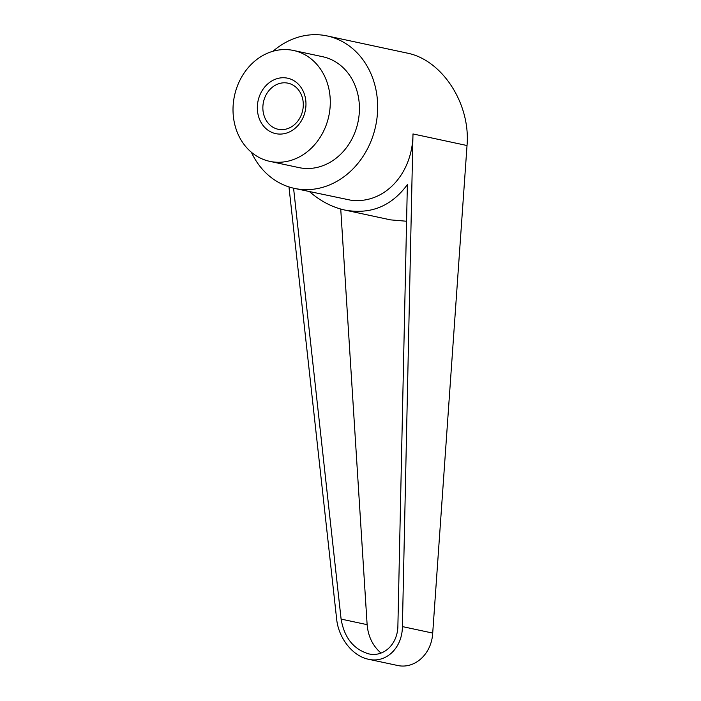<?xml version="1.0" encoding="UTF-8"?>
<svg xmlns="http://www.w3.org/2000/svg" width="701" height="701" viewBox="0 0 701 701"><rect width="100%" height="100%" fill="white"/><g stroke="black" fill="none" stroke-linecap="round" stroke-linejoin="round"><path stroke-width="1.05" d="M273.04 51.234A77.96 66.332 102.1 0 1 321.759 35.05A77.96 66.332 102.1 0 1 327.13 35.935A77.96 66.332 102.1 0 1 376.262 122.929A77.96 66.332 102.1 0 1 299.809 189.27A77.96 66.332 102.1 0 1 294.446 188.394A77.96 66.332 102.1 0 1 251.379 152.257M294.446 188.394L350.535 200.144C383.911 204.736 412.731 174.181 412.985 133.944L467.024 145.528L432.71 633.091C431.597 654.182 414.571 669.578 397.02 665.363L368.463 659.247C386.128 663.479 402.313 647.899 402.4 626.589L412.985 133.944M273.67 162.001A56.702 48.238 102.1 0 1 269.771 161.353A56.702 48.238 102.1 0 1 234.038 98.087A56.702 48.238 102.1 0 1 289.636 49.832A56.702 48.238 102.1 0 1 293.544 50.481A56.702 48.238 102.1 0 1 329.268 113.746A56.702 48.238 102.1 0 1 273.67 162.001M293.544 50.481L322.67 56.72A56.702 48.238 102.1 0 1 358.404 119.994A56.702 48.238 102.1 0 1 302.806 168.24A56.702 48.238 102.1 0 1 298.898 167.6L269.771 161.353M279.76 129.527A23.562 20.049 -77.9 0 0 302.867 109.479A23.562 20.049 -77.9 0 0 288.015 83.182A23.562 20.049 -77.9 0 0 286.394 82.911A23.562 20.049 -77.9 0 0 263.287 102.968A23.562 20.049 -77.9 0 0 278.131 129.264A23.562 20.049 -77.9 0 0 279.76 129.527M277.666 133.952A28.347 24.123 102.1 0 1 257.661 103.143A28.347 24.123 102.1 0 1 285.649 77.872A28.347 24.123 102.1 0 1 305.645 108.681A28.347 24.123 102.1 0 1 277.666 133.952M340.739 209.047L367.131 624.661C368.148 636.447 372.783 645.928 381.037 653.095M309.465 191.61C320.445 201.134 332.239 207.294 344.866 210.072C370.663 214.734 391.491 206.243 407.369 184.608L397.896 625.634C397.826 644.044 383.841 657.494 368.595 653.831C353.444 649.205 344.279 637.621 341.098 619.079L293.57 188.192M406.58 221.244L390.58 219.877L344.866 210.072M288.97 186.93L336.638 619.001C338.504 638.173 352.743 656.171 368.463 659.247M327.13 35.935L406.913 53.039C442.077 59.69 470.713 103.748 467.024 145.528M341.098 619.079L367.131 624.661M402.4 626.589L432.71 633.091"/></g></svg>
